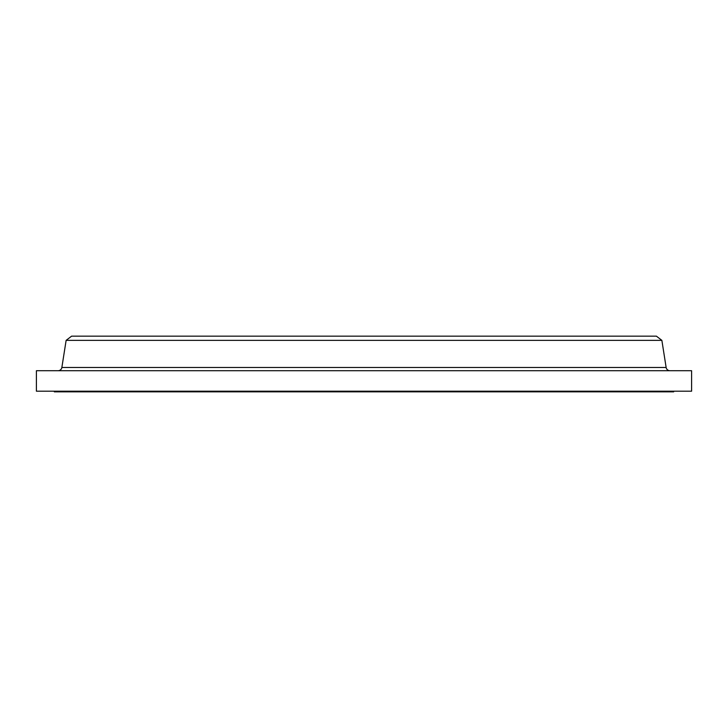 <?xml version="1.0" encoding="UTF-8"?>
<svg xmlns="http://www.w3.org/2000/svg" width="728" height="728" viewBox="0 0 728 728"><rect width="100%" height="100%" fill="white"/><g stroke="black" fill="none" stroke-linecap="round" stroke-linejoin="round"><path stroke-width="1.09" d="M669.924 370.716A3.84 3.84 0 0 1 666.138 367.476L661.87 340.358L656.41 336.163L71.59 336.163L66.13 340.358L661.87 340.358L66.13 340.358L61.862 367.476L666.138 367.476A3.84 3.84 0 0 0 669.924 370.716M673.682 391.837L673.682 391.191L673.682 391.837L54.318 391.837L673.682 391.837M54.318 391.191L54.318 391.837L54.318 391.191M691.6 391.191L691.6 370.716L36.4 370.716L36.4 391.191L691.6 391.191L691.6 370.716L36.4 370.716L36.4 391.191L691.6 391.191M661.87 340.358L666.138 367.476L61.862 367.476L66.13 340.358L71.59 336.163L656.41 336.163L661.87 340.358M58.076 370.716A3.84 3.84 0 0 0 61.862 367.476"/></g></svg>
